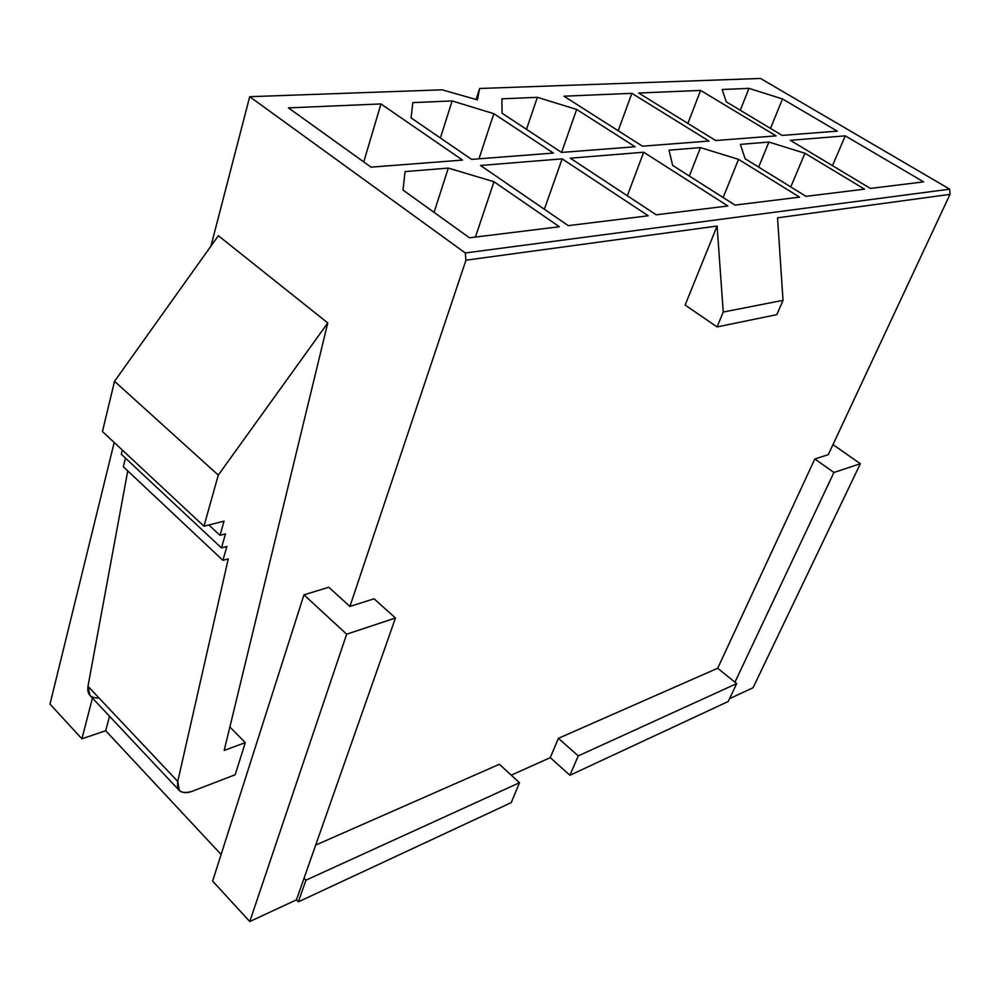 <?xml version="1.0" encoding="UTF-8"?>
<svg xmlns="http://www.w3.org/2000/svg" width="1000" height="1000" viewBox="0 0 1000 1000"><rect width="100%" height="100%" fill="white"/><g stroke="black" fill="none" stroke-linecap="round" stroke-linejoin="round"><path stroke-width="1.5" d="M249.713 96.7L442.212 89.825L249.713 96.7L465.288 252.963L949.725 189.163L760.525 78.463L479.65 88.488L760.525 78.463L949.725 189.163L950 194.363L777.537 217.825L783.025 300.338L776.825 314.65L717.05 326.925L723.238 312.05L717.1 226.05L465.95 260.2L349.913 606.45L374.062 598.8L395.462 618L304.062 878.175L395.462 618L346.65 634.2L249.775 921.538L212.625 881.1L249.775 921.538L296.45 899.85L249.775 921.538L346.65 634.2L303.95 594.812L212.625 881.1L303.95 594.812L328.812 587.275L349.913 606.45L465.95 260.2L465.288 252.963L249.713 96.7L210.938 246.125L249.713 96.7M476.087 99.5L479.65 88.488L477.375 99.875L442.212 89.825L477.375 99.875L479.65 88.488L476.087 99.5M288.438 107.875L380.962 103.95L462.525 160.087L371.037 167.15L288.438 107.875L371.037 167.15L462.525 160.087L380.962 103.95L363.762 161.925L380.962 103.95L288.438 107.875M471.613 159.388L411.087 117.9L412.812 102.613L452.125 100.938L493.825 113.675L553.4 153.062L471.613 159.388L553.4 153.062L493.825 113.675L478.975 158.812L493.825 113.675L452.125 100.938L412.812 102.613L411.087 117.9L471.613 159.388M561.562 152.438L502.088 113.25L501.887 98.837L537.362 97.325L576.675 109.45L635.112 146.762L561.562 152.438L635.112 146.762L576.675 109.45L561.55 152.438L576.675 109.45L537.362 97.325L501.887 98.837L502.088 113.25L561.562 152.438M563.925 96.2L631.875 93.325L708.975 141.05L642.475 146.188L563.925 96.2L642.475 146.188L708.975 141.05L631.875 93.325L618.188 130.738L631.875 93.325L563.925 96.2M638.7 93.038L700.6 90.412L776.075 135.875L715.65 140.538L638.7 93.038L715.65 140.538L776.075 135.875L700.6 90.412L687.9 123.413L700.6 90.412L638.7 93.038M782.15 135.412L726.25 101.825L722.163 89.5L748.975 88.362L782.513 98.95L837.288 131.15L782.15 135.412L837.288 131.15L782.513 98.95L770.487 128.4L782.513 98.95L748.975 88.362L722.163 89.5L726.25 101.825L782.15 135.412M790.312 140.312L845.288 135.85L923.6 181.875L870.387 188.438L790.312 140.312L870.387 188.438L923.6 181.875L845.288 135.85L832.475 165.65L845.288 135.85L790.312 140.312M806.05 196.35L745.138 158.75L740.362 144.375L768.9 142.062L804.95 153.262L864.525 189.15L806.05 196.35L864.525 189.15L804.95 153.262L790.775 186.925L804.95 153.262L768.9 142.062L740.362 144.375L745.138 158.75L806.05 196.35M735.025 205.1L672.625 165.387L669.05 150.162L700.462 147.613L738.525 159.35L799.587 197.15L735.025 205.1L799.587 197.15L738.525 159.35L723.138 197.537L738.525 159.35L700.462 147.613L669.05 150.162L672.625 165.387L735.025 205.1M570.288 158.188L643.675 152.225L727.875 205.987L656.225 214.8L570.288 158.188L656.225 214.8L727.875 205.987L643.675 152.225L627.337 195.775L643.675 152.225L570.288 158.188M480.513 165.475L562.15 158.85L648.263 215.787L568.275 225.637L480.513 165.475L568.275 225.637L648.263 215.787L562.15 158.85L544.362 209.25L562.15 158.85L480.513 165.475M469.5 237.8L402.987 190.062L405.062 171.6L448.3 168.088L493.988 181.737L559.362 226.737L469.5 237.8L559.362 226.737L493.988 181.737L475.412 237.075L493.988 181.737L448.3 168.088L405.062 171.6L402.987 190.062L469.5 237.8M550.275 757.638L558.413 738.312L717.7 668.238L814.825 458.963L828.263 454.7L950 194.363L828.263 454.7L814.825 458.963L717.7 668.238L734.938 682.2L833.913 472.488L814.825 458.963L833.913 472.488L734.938 682.2L736.675 683.6L728.225 701.488L569.925 775.263L550.275 757.638L511.25 775.175L550.275 757.638L569.925 775.263L578.25 755.9L736.675 683.6L717.7 668.238L558.413 738.312L578.25 755.9L558.413 738.312L550.275 757.638M685.138 305.05L717.1 226.05L685.138 305.05L717.05 326.925L685.138 305.05M315.7 845.075L499.375 764.275L315.7 845.075M511.25 802.613L298.337 901.85L296.45 899.85L304.062 878.175L296.45 899.85L298.337 901.85L305.975 880.163L304.062 878.175L305.975 880.163L519.475 782.725L499.375 764.275L519.475 782.725L511.25 802.613L519.475 782.725L305.975 880.163L298.337 901.85L511.25 802.613M221.112 854.488L105.7 730.725L81.9 738.812L50 704.1L81.9 738.812L105.7 730.725L221.112 854.488M753.062 687.738L729.562 698.65L753.062 687.738L860.35 463.713L753.062 687.738M109.55 716.275L105.7 730.725L109.55 716.275M229.875 727L245.3 742.613L235.175 774.75L192.6 791.15L235.175 774.75L245.3 742.613L229.875 727M740.275 110.25L748.975 88.362L740.275 110.25M374.062 598.8L349.913 606.45L328.812 587.275L303.95 594.812L346.65 634.2L395.462 618L374.062 598.8M832.987 444.6L860.35 463.713L833.913 472.488L860.35 463.713L832.987 444.6M92.45 698.075L81.9 738.812L92.45 698.075M114.2 442.488L50 704.1L114.2 442.488M776.825 314.65L783.025 300.338L723.238 312.05L717.05 326.925L776.825 314.65M950 194.363L949.725 189.163L465.288 252.963L465.95 260.2L717.1 226.05L723.238 312.05L783.025 300.338L777.537 217.825L950 194.363M203.95 526.225L218.275 475.112L114.537 381.312L102.45 431.512L203.95 526.225L102.45 431.512L114.537 381.312L218.275 475.112L327.775 322.938L218.35 235.712L114.537 381.312L218.35 235.712L327.775 322.938L224.188 750.438L245.3 742.613L224.188 750.438L327.775 322.938L218.275 475.112L203.95 526.225L224.062 521.138L203.95 526.225M127.762 470.9L87.987 686.275L177.75 781.462L228.275 558.862L222.875 560.337L123.325 466.725L222.875 560.337L226.887 546.462L221.45 547.913L121.275 454.212L221.45 547.913L225.487 533.888L220 535.325L208.875 524.975L220 535.325L224.062 521.138L220 535.325L225.487 533.888L221.45 547.913L226.887 546.462L222.875 560.337L228.275 558.862L177.75 781.462C176.575 791.325 181.525 794.562 192.6 791.15C186.863 793.4 182.413 793.15 179.262 790.425L177.75 781.462L87.987 686.275L127.762 470.9M125.475 458.15L123.325 466.725L125.475 458.15M122.312 450.05L121.275 454.212L122.312 450.05M99.075 698.037C90.6 698.275 86.9 694.362 87.987 686.275L89.963 695.438L179.262 790.425M758.65 167.087L768.9 142.062L758.65 167.087M689.362 176.038L700.462 147.613L689.362 176.038M526.487 129.338L537.362 97.325L526.487 129.338M440.4 137.988L452.125 100.938L440.4 137.988M434.075 212.375L448.3 168.088L434.075 212.375M728.225 701.488L736.675 683.6L578.25 755.9L569.925 775.263L728.225 701.488"/></g></svg>
